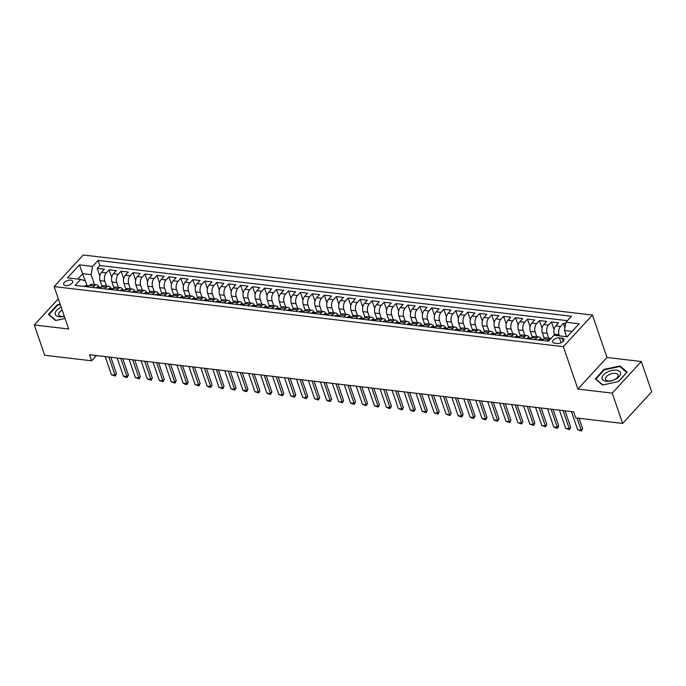 <?xml version="1.0" encoding="UTF-8"?>
<svg xmlns="http://www.w3.org/2000/svg" width="686" height="686" viewBox="0 0 686 686"><rect width="100%" height="100%" fill="white"/><g stroke="black" fill="none" stroke-linecap="round" stroke-linejoin="round"><path stroke-width="1.03" d="M65.667 285.59A4.768 2.435 -18.9 0 0 70.701 284.356A4.768 2.435 -18.9 0 0 72.699 281.311A4.768 2.435 -18.9 0 0 70.701 280.12A4.768 2.435 -18.9 0 0 65.676 281.354A4.768 2.435 -18.9 0 0 63.678 284.398A4.768 2.435 -18.9 0 0 65.667 285.59M592.438 315.046L83.22 254.986L54.143 286.594L563.36 346.662L592.438 315.046L606.964 357.466L577.886 389.073L612.246 393.129L641.324 361.513L606.964 357.466M641.324 361.513L651.7 391.817L622.622 423.425L612.246 393.129M565.693 323.638L563.378 323.372L564.93 327.891M554.631 335.308L554.245 334.185A5.96 3.507 -83.3 0 1 555.729 325.927L558.601 322.806L551.424 321.957L554.031 329.563M544.247 338.481L542.292 332.779A5.96 3.507 96.7 0 1 543.775 324.512L546.648 321.4L539.47 320.551L542.077 328.157M532.293 337.066L530.338 331.372A5.96 3.507 96.7 0 1 531.822 323.106L534.694 319.985L527.517 319.136L530.124 326.742M520.34 335.66L518.384 329.957A5.96 3.507 96.7 0 1 519.868 321.691L522.741 318.578L515.563 317.729L518.17 325.335M508.386 334.245L506.431 328.551A5.96 3.507 96.7 0 1 507.914 320.285L510.787 317.164L503.61 316.323L506.217 323.929M496.432 332.839L494.477 327.136A5.96 3.507 96.7 0 1 495.961 318.879L498.833 315.757L491.656 314.908L494.263 322.514M484.479 331.432L482.524 325.73A5.96 3.507 96.7 0 1 484.007 317.464L486.88 314.342L479.703 313.502L482.309 321.108M472.525 330.017L470.57 324.324A5.96 3.507 96.7 0 1 472.054 316.057L474.926 312.936L467.749 312.087L470.356 319.693M460.572 328.611L458.617 322.909A5.96 3.507 96.7 0 1 460.1 314.642L462.973 311.53L455.796 310.681L458.402 318.287M448.618 327.196L446.663 321.502A5.96 3.507 96.7 0 1 448.147 313.236L451.019 310.115L443.842 309.275L446.449 316.881M436.665 325.79L434.71 320.088A5.96 3.507 96.7 0 1 436.193 311.821L439.066 308.709L431.888 307.86L434.495 315.466M424.711 324.375L422.756 318.681A5.96 3.507 96.7 0 1 424.24 310.415L427.112 307.294L419.935 306.453L422.542 314.059M412.758 322.969L410.803 317.266A5.96 3.507 96.7 0 1 412.286 309.009L415.159 305.887L407.99 305.038L410.588 312.645M400.804 321.562L398.849 315.86A5.96 3.507 96.7 0 1 400.332 307.594L403.205 304.481L396.036 303.632L398.635 311.238M388.851 320.148L386.895 314.454A5.96 3.507 96.7 0 1 388.379 306.188L391.252 303.066L384.083 302.217L386.681 309.823M376.897 318.741L374.942 313.039A5.96 3.507 96.7 0 1 376.425 304.773L379.298 301.66L372.129 300.811L374.728 308.417M364.943 317.326L362.988 311.633A5.96 3.507 96.7 0 1 364.472 303.366L367.344 300.245L360.176 299.405L362.774 307.011M352.99 315.92L351.035 310.218A5.96 3.507 96.7 0 1 352.518 301.951L355.391 298.839L348.222 297.99L350.82 305.596M341.036 314.505L339.081 308.811A5.96 3.507 96.7 0 1 340.565 300.545L343.437 297.424L336.269 296.584L338.867 304.19M329.083 313.099L327.128 307.405A5.96 3.507 96.7 0 1 328.611 299.139L331.484 296.018L324.315 295.169L326.913 302.775M317.129 311.693L315.174 305.99A5.96 3.507 96.7 0 1 316.658 297.724L319.53 294.611L312.362 293.762L314.96 301.368M305.176 310.278L303.221 304.584A5.96 3.507 96.7 0 1 304.704 296.318L307.577 293.196L300.408 292.356L303.006 299.962M293.222 308.872L291.267 303.169A5.96 3.507 96.7 0 1 292.75 294.903L295.623 291.79L288.454 290.941L291.053 298.547M281.269 307.457L279.313 301.763A5.96 3.507 96.7 0 1 280.797 293.497L283.67 290.375L276.501 289.535L279.099 297.141M269.315 306.05L267.36 300.348A5.96 3.507 96.7 0 1 268.852 292.09L271.716 288.969L264.547 288.12L267.146 295.726M257.361 304.644L255.406 298.942A5.96 3.507 96.7 0 1 256.898 290.675L259.762 287.554L252.594 286.714L255.192 294.32M245.408 303.229L243.461 297.535A5.96 3.507 96.7 0 1 244.945 289.269L247.809 286.148L240.64 285.299L243.238 292.905M233.454 301.823L231.508 296.12A5.96 3.507 96.7 0 1 232.991 287.854L235.855 284.741L228.687 283.893L231.285 291.499M221.501 300.408L219.554 294.714A5.96 3.507 96.7 0 1 221.038 286.448L223.902 283.327L216.733 282.486L219.331 290.092M209.547 299.002L207.601 293.299A5.96 3.507 96.7 0 1 209.084 285.033L211.948 281.92L204.78 281.071L207.378 288.677M197.594 297.587L195.647 291.893A5.96 3.507 96.7 0 1 197.131 283.627L199.995 280.505L192.826 279.665L195.424 287.271M185.64 296.18L183.694 290.487A5.96 3.507 96.7 0 1 185.177 282.22L188.041 279.099L180.872 278.25L183.471 285.856M173.687 294.774L171.74 289.072A5.96 3.507 96.7 0 1 173.224 280.806L176.088 277.693L168.919 276.844L171.517 284.45M161.733 293.359L159.787 287.666A5.96 3.507 96.7 0 1 161.27 279.399L164.134 276.278L156.965 275.429L159.564 283.035M149.78 291.953L147.833 286.251A5.96 3.507 96.7 0 1 149.316 277.984L152.181 274.872L145.012 274.023L147.61 281.629M137.826 290.538L135.879 284.844A5.96 3.507 96.7 0 1 137.363 276.578L140.227 273.457L133.058 272.616L135.656 280.222M125.872 289.132L123.926 283.429A5.96 3.507 96.7 0 1 125.409 275.172L128.273 272.05L121.105 271.202L123.703 278.808M113.919 287.726L111.972 282.023A5.96 3.507 96.7 0 1 113.456 273.757L116.32 270.636L109.151 269.795L111.749 277.401M622.622 423.425L575.708 417.894L573.633 411.832L89.514 354.731L91.59 360.793L96.417 355.545M562.031 338.164L559.399 337.855A4.613 2.358 -18.9 0 0 554.528 339.055A4.613 2.358 -18.9 0 0 552.599 341.997A4.613 2.358 -18.9 0 0 554.528 343.154L557.161 343.463A4.613 2.358 -18.9 0 0 562.031 342.271A4.613 2.358 -18.9 0 0 563.961 339.321A4.613 2.358 -18.9 0 0 562.031 338.164L563.137 341.414M87.105 285.676L85.441 280.831L80.639 279.399L75.143 285.376L548.5 341.208L553.996 335.231L567.142 336.783L579.087 323.792L565.941 322.24L571.447 316.263L98.089 260.431L92.584 266.408L91.101 274.674L82.732 273.688L77.792 279.065M80.639 279.399L67.494 277.847L79.439 264.865L92.584 266.408M106.441 285.976L104.795 281.174A5.96 3.507 -83.3 0 1 106.279 272.908L109.151 269.795M101.965 286.311L100.019 280.617L104.795 281.174M118.395 287.391L116.749 282.589A5.96 3.507 -83.3 0 1 118.232 274.323L121.105 271.202M130.349 288.797L128.702 283.995A5.96 3.507 -83.3 0 1 130.186 275.729L133.058 272.616M142.302 290.212L140.656 285.41A5.96 3.507 -83.3 0 1 142.139 277.144L145.012 274.023M154.256 291.619L152.609 286.817A5.96 3.507 -83.3 0 1 154.093 278.55L156.965 275.429M166.209 293.025L164.563 288.223A5.96 3.507 -83.3 0 1 166.046 279.965L168.919 276.844M178.163 294.44L176.516 289.638A5.96 3.507 -83.3 0 1 178 281.371L180.872 278.25M190.116 295.846L188.47 291.044A5.96 3.507 -83.3 0 1 189.953 282.778L192.826 279.665M202.07 297.261L200.423 292.459A5.96 3.507 -83.3 0 1 201.907 284.193L204.78 281.071M214.023 298.667L212.377 293.865A5.96 3.507 -83.3 0 1 213.861 285.599L216.733 282.486M225.977 300.074L224.331 295.28A5.96 3.507 -83.3 0 1 225.814 287.014L228.687 283.893M237.931 301.488L236.284 296.686A5.96 3.507 -83.3 0 1 237.768 288.42L240.64 285.299M249.884 302.895L248.238 298.093A5.96 3.507 -83.3 0 1 249.721 289.826L252.594 286.714M261.838 304.31L260.191 299.508A5.96 3.507 -83.3 0 1 261.675 291.241L264.547 288.12M273.791 305.716L272.145 300.914A5.96 3.507 -83.3 0 1 273.628 292.648L276.501 289.535M285.745 307.131L284.098 302.329A5.96 3.507 -83.3 0 1 285.582 294.062L288.454 290.941M297.698 308.537L296.052 303.735A5.96 3.507 -83.3 0 1 297.535 295.469L300.408 292.356M309.652 309.943L308.005 305.141A5.96 3.507 -83.3 0 1 309.489 296.884L312.362 293.762M321.605 311.358L319.959 306.556A5.96 3.507 -83.3 0 1 321.442 298.29L324.315 295.169M333.559 312.765L331.913 307.963A5.96 3.507 -83.3 0 1 333.396 299.696L336.269 296.584M345.512 314.179L343.866 309.377A5.96 3.507 -83.3 0 1 345.35 301.111L348.222 297.99M357.466 315.586L355.82 310.784A5.96 3.507 -83.3 0 1 357.303 302.517L360.176 299.405M369.42 317.001L367.773 312.199A5.96 3.507 -83.3 0 1 369.257 303.932L372.129 300.811M381.373 318.407L379.727 313.605A5.96 3.507 -83.3 0 1 381.21 305.339L384.083 302.217M393.327 319.813L391.68 315.011A5.96 3.507 -83.3 0 1 393.164 306.753L396.036 303.632M405.28 321.228L403.634 316.426A5.96 3.507 -83.3 0 1 405.117 308.16L407.99 305.038M417.234 322.634L415.587 317.832A5.96 3.507 -83.3 0 1 417.071 309.566L419.935 306.453M429.187 324.049L427.541 319.247A5.96 3.507 -83.3 0 1 429.024 310.981L431.888 307.86M441.141 325.456L439.494 320.654A5.96 3.507 -83.3 0 1 440.978 312.387L443.842 309.275M453.094 326.862L451.448 322.06A5.96 3.507 -83.3 0 1 452.932 313.802L455.796 310.681M465.048 328.277L463.402 323.475A5.96 3.507 -83.3 0 1 464.885 315.208L467.749 312.087M477.002 329.683L475.355 324.881A5.96 3.507 -83.3 0 1 476.839 316.615L479.703 313.502M488.955 331.098L487.309 326.296A5.96 3.507 -83.3 0 1 488.792 318.03L491.656 314.908M500.909 332.504L499.262 327.702A5.96 3.507 -83.3 0 1 500.746 319.436L503.61 316.323M512.862 333.919L511.216 329.117A5.96 3.507 -83.3 0 1 512.699 320.851L515.563 317.729M524.816 335.325L523.169 330.523A5.96 3.507 -83.3 0 1 524.653 322.257L527.517 319.136M536.769 336.732L535.123 331.93A5.96 3.507 -83.3 0 1 536.606 323.672L539.47 320.551M548.723 338.147L547.076 333.345A5.96 3.507 -83.3 0 1 548.56 325.078L551.424 321.957M559.407 335.866L559.03 334.751A5.96 3.507 -83.3 0 1 560.513 326.485L563.378 323.372M567.391 320.671L99.83 265.525L97.198 268.38L99.796 275.986M100.019 280.617A5.96 3.507 96.7 0 1 101.502 272.351L104.366 269.229L97.198 268.38M542.334 340.488L543.784 338.91A5.96 3.507 -83.3 0 1 546.142 337.838L550.927 338.404A5.96 3.507 -83.3 0 1 551.055 338.421M547.119 341.045L548.568 339.476A5.96 3.507 -83.3 0 1 550.927 338.404M535.166 339.639L536.615 338.061A5.96 3.507 -83.3 0 1 538.973 336.998A5.96 3.507 -83.3 0 1 541.331 339.253M538.973 336.998L534.188 336.432A5.96 3.507 96.7 0 0 531.83 337.503L530.381 339.073M523.212 338.232L524.661 336.655A5.96 3.507 -83.3 0 1 527.019 335.583A5.96 3.507 -83.3 0 1 529.378 337.838M527.019 335.583L522.235 335.025A5.96 3.507 96.7 0 0 519.877 336.089L518.427 337.666M511.259 336.817L512.708 335.248A5.96 3.507 -83.3 0 1 515.066 334.176A5.96 3.507 -83.3 0 1 517.424 336.432M515.066 334.176L510.281 333.61A5.96 3.507 96.7 0 0 507.923 334.682L506.474 336.251M499.305 335.411L500.754 333.833A5.96 3.507 -83.3 0 1 503.112 332.761A5.96 3.507 -83.3 0 1 505.471 335.017M503.112 332.761L498.328 332.204A5.96 3.507 96.7 0 0 495.969 333.267L494.529 334.845M487.352 333.996L488.801 332.427A5.96 3.507 -83.3 0 1 491.159 331.355A5.96 3.507 -83.3 0 1 493.517 333.61M491.159 331.355L486.374 330.789A5.96 3.507 96.7 0 0 484.016 331.861L482.575 333.439M475.398 332.59L476.847 331.012A5.96 3.507 -83.3 0 1 479.205 329.949A5.96 3.507 -83.3 0 1 481.563 332.195M479.205 329.949L474.42 329.383A5.96 3.507 96.7 0 0 472.062 330.455L470.622 332.024M463.444 331.175L464.894 329.606A5.96 3.507 -83.3 0 1 467.252 328.534A5.96 3.507 -83.3 0 1 469.61 330.789M467.252 328.534L462.467 327.968A5.96 3.507 96.7 0 0 460.109 329.04L458.668 330.618M451.491 329.769L452.94 328.191A5.96 3.507 -83.3 0 1 455.298 327.128A5.96 3.507 -83.3 0 1 457.656 329.383M455.298 327.128L450.513 326.562A5.96 3.507 96.7 0 0 448.155 327.634L446.715 329.203M439.537 328.362L440.987 326.785A5.96 3.507 -83.3 0 1 443.345 325.713A5.96 3.507 -83.3 0 1 445.703 327.968M443.345 325.713L438.56 325.155A5.96 3.507 96.7 0 0 436.202 326.219L434.761 327.797M427.584 326.948L429.033 325.378A5.96 3.507 -83.3 0 1 431.391 324.307A5.96 3.507 -83.3 0 1 433.749 326.562M431.391 324.307L426.606 323.741A5.96 3.507 96.7 0 0 424.248 324.812L422.808 326.382M415.63 325.541L417.079 323.964A5.96 3.507 -83.3 0 1 419.438 322.9A5.96 3.507 -83.3 0 1 421.796 325.147M419.438 322.9L414.653 322.334A5.96 3.507 96.7 0 0 412.295 323.398L410.854 324.975M403.677 324.126L405.126 322.557A5.96 3.507 -83.3 0 1 407.484 321.485A5.96 3.507 -83.3 0 1 409.842 323.741M407.484 321.485L402.699 320.919A5.96 3.507 96.7 0 0 400.341 321.991L398.9 323.569M391.723 322.72L393.172 321.142A5.96 3.507 -83.3 0 1 395.53 320.079A5.96 3.507 -83.3 0 1 397.889 322.326M395.53 320.079L390.746 319.513A5.96 3.507 96.7 0 0 388.387 320.585L386.947 322.154M379.77 321.314L381.219 319.736A5.96 3.507 -83.3 0 1 383.577 318.664A5.96 3.507 -83.3 0 1 385.935 320.919M383.577 318.664L378.792 318.098A5.96 3.507 96.7 0 0 376.434 319.17L374.993 320.748M367.816 319.899L369.265 318.33A5.96 3.507 -83.3 0 1 371.623 317.258A5.96 3.507 -83.3 0 1 373.981 319.513M371.623 317.258L366.839 316.692A5.96 3.507 96.7 0 0 364.48 317.764L363.04 319.333M355.863 318.493L357.312 316.915A5.96 3.507 -83.3 0 1 359.67 315.843A5.96 3.507 -83.3 0 1 362.028 318.098M359.67 315.843L354.885 315.286A5.96 3.507 96.7 0 0 352.527 316.349L351.086 317.927M343.909 317.078L345.358 315.509A5.96 3.507 -83.3 0 1 347.716 314.437A5.96 3.507 -83.3 0 1 350.074 316.692M347.716 314.437L342.931 313.871A5.96 3.507 96.7 0 0 340.573 314.943L339.133 316.52M331.955 315.671L333.405 314.094A5.96 3.507 -83.3 0 1 335.763 313.03A5.96 3.507 -83.3 0 1 338.121 315.277M335.763 313.03L330.978 312.464A5.96 3.507 96.7 0 0 328.62 313.536L327.179 315.106M320.002 314.257L321.451 312.687A5.96 3.507 -83.3 0 1 323.809 311.615A5.96 3.507 -83.3 0 1 326.167 313.871M323.809 311.615L319.024 311.05A5.96 3.507 96.7 0 0 316.666 312.121L315.226 313.699M308.048 312.85L309.497 311.273A5.96 3.507 -83.3 0 1 311.856 310.209A5.96 3.507 -83.3 0 1 314.214 312.464M311.856 310.209L307.071 309.643A5.96 3.507 96.7 0 0 304.713 310.715L303.272 312.284M296.095 311.444L297.544 309.866A5.96 3.507 -83.3 0 1 299.902 308.794A5.96 3.507 -83.3 0 1 302.26 311.05M299.902 308.794L295.117 308.237A5.96 3.507 96.7 0 0 292.759 309.3L291.318 310.878M284.141 310.029L285.59 308.46A5.96 3.507 -83.3 0 1 287.949 307.388A5.96 3.507 -83.3 0 1 290.307 309.643M287.949 307.388L283.164 306.822A5.96 3.507 96.7 0 0 280.814 307.894L279.365 309.463M272.188 308.623L273.637 307.045A5.96 3.507 -83.3 0 1 275.995 305.982A5.96 3.507 -83.3 0 1 278.353 308.228M275.995 305.982L271.21 305.416A5.96 3.507 96.7 0 0 268.861 306.479L267.411 308.057M260.234 307.208L261.683 305.639A5.96 3.507 -83.3 0 1 264.041 304.567A5.96 3.507 -83.3 0 1 266.4 306.822M264.041 304.567L259.257 304.001A5.96 3.507 96.7 0 0 256.907 305.073L255.458 306.651M248.281 305.802L249.73 304.224A5.96 3.507 -83.3 0 1 252.088 303.161A5.96 3.507 -83.3 0 1 254.446 305.407M252.088 303.161L247.303 302.595A5.96 3.507 96.7 0 0 244.953 303.666L243.504 305.236M236.327 304.395L237.776 302.818A5.96 3.507 -83.3 0 1 240.134 301.746A5.96 3.507 -83.3 0 1 242.492 304.001M240.134 301.746L235.349 301.18A5.96 3.507 96.7 0 0 233 302.252L231.551 303.829M224.373 302.98L225.823 301.411A5.96 3.507 -83.3 0 1 228.181 300.339A5.96 3.507 -83.3 0 1 230.539 302.595M228.181 300.339L223.396 299.773A5.96 3.507 96.7 0 0 221.046 300.845L219.597 302.415M212.42 301.574L213.869 299.996A5.96 3.507 -83.3 0 1 216.227 298.925A5.96 3.507 -83.3 0 1 218.585 301.18M216.227 298.925L211.442 298.367A5.96 3.507 96.7 0 0 209.093 299.43L207.644 301.008M200.466 300.159L201.916 298.59A5.96 3.507 -83.3 0 1 204.274 297.518A5.96 3.507 -83.3 0 1 206.632 299.773M204.274 297.518L199.497 296.952A5.96 3.507 96.7 0 0 197.139 298.024L195.69 299.593M188.513 298.753L189.962 297.175A5.96 3.507 -83.3 0 1 192.32 296.112A5.96 3.507 -83.3 0 1 194.678 298.359M192.32 296.112L187.544 295.546A5.96 3.507 96.7 0 0 185.186 296.618L183.737 298.187M176.559 297.338L178.008 295.769A5.96 3.507 -83.3 0 1 180.367 294.697A5.96 3.507 -83.3 0 1 182.725 296.952M180.367 294.697L175.59 294.131A5.96 3.507 96.7 0 0 173.232 295.203L171.783 296.781M164.606 295.932L166.055 294.354A5.96 3.507 -83.3 0 1 168.413 293.291A5.96 3.507 -83.3 0 1 170.771 295.546M168.413 293.291L163.637 292.725A5.96 3.507 96.7 0 0 161.279 293.797L159.829 295.366M152.652 294.526L154.101 292.948A5.96 3.507 -83.3 0 1 156.459 291.876A5.96 3.507 -83.3 0 1 158.818 294.131M156.459 291.876L151.683 291.318A5.96 3.507 96.7 0 0 149.325 292.382L147.876 293.96M140.699 293.111L142.148 291.541A5.96 3.507 -83.3 0 1 144.506 290.47A5.96 3.507 -83.3 0 1 146.864 292.725M144.506 290.47L139.73 289.904A5.96 3.507 96.7 0 0 137.371 290.975L135.922 292.545M128.745 291.704L130.194 290.127A5.96 3.507 -83.3 0 1 132.552 289.055A5.96 3.507 -83.3 0 1 134.91 291.31M132.552 289.055L127.776 288.497A5.96 3.507 96.7 0 0 125.418 289.561L123.969 291.138M116.791 290.289L118.241 288.72A5.96 3.507 -83.3 0 1 120.599 287.648A5.96 3.507 -83.3 0 1 122.957 289.904M120.599 287.648L115.823 287.082A5.96 3.507 96.7 0 0 113.464 288.154L112.015 289.732M104.838 288.883L106.287 287.305A5.96 3.507 -83.3 0 1 108.645 286.242A5.96 3.507 -83.3 0 1 111.003 288.489M108.645 286.242L103.869 285.676A5.96 3.507 96.7 0 0 101.511 286.748L100.062 288.317M92.884 287.468L94.334 285.899A5.96 3.507 -83.3 0 1 96.692 284.827A5.96 3.507 -83.3 0 1 99.05 287.082M96.692 284.827L91.915 284.261A5.96 3.507 96.7 0 0 89.557 285.333L88.108 286.911M572.09 331.407L564.458 330.506L565.941 322.24M566.585 336.715L564.458 330.506M58.336 298.83L34.3 324.958L44.676 355.262L91.59 360.793M34.3 324.958L68.669 329.014L54.143 286.594M577.886 389.073L563.36 346.662M85.15 280.737L79.439 264.865M94.488 284.57L91.101 274.674M99.83 265.525L98.089 260.431M620.007 365.972L604.092 369.368L595.337 378.886L602.497 385.009L618.403 381.613L627.158 372.086L620.007 365.972L620.341 366.959M60.179 304.232L57.221 304.867L48.466 314.385L55.617 320.508L65.067 318.493M604.28 369.925L604.092 369.368M57.41 305.424L57.221 304.867M577.072 418.057L581.231 430.182L582.646 428.647L581.462 431.014L577.646 429.762L571.412 411.574M579.095 418.289L582.646 428.647M577.646 429.762L581.231 430.182L581.462 431.014M606.227 381.287A9.681 4.939 -18.9 0 0 619.098 376.648A9.681 4.939 -18.9 0 0 616.44 370.174A9.681 4.939 -18.9 0 0 603.56 374.813A9.681 4.939 -18.9 0 0 606.227 381.287M608.328 380.97A6.628 3.379 -18.9 0 0 615.316 379.255A6.628 3.379 -18.9 0 0 618.095 375.019A6.628 3.379 -18.9 0 0 615.316 373.364A6.628 3.379 -18.9 0 0 608.328 375.079A6.628 3.379 -18.9 0 0 605.549 379.315A6.628 3.379 -18.9 0 0 608.328 380.97M602.831 384.94L595.911 379.024L604.4 369.805L619.818 366.504L626.747 372.438L618.292 381.63M596.083 379.53L595.911 379.024M61.2 307.217A9.681 4.939 -18.9 0 0 60.282 307.662A9.681 4.939 -18.9 0 0 55.403 314.608A9.681 4.939 -18.9 0 0 64.347 316.4M62.212 310.158A6.628 3.379 -18.9 0 0 62.092 310.218A6.628 3.379 -18.9 0 0 58.679 314.814A6.628 3.379 -18.9 0 0 64.321 316.323M49.212 315.028L49.04 314.522L57.53 305.296L60.342 304.695M55.952 320.439L49.04 314.522M538.699 340.05L538.75 339.793A3.944 2.324 -83.3 0 1 540.268 339.124L542.54 339.39A3.944 2.324 96.7 0 0 541.657 339.57L541.494 339.827M541.811 340.016L541.657 339.57L543.098 339.733M543.14 339.604A3.944 2.324 96.7 0 0 542.54 339.39M563.043 410.588L569.277 428.776L570.692 427.241L569.509 429.608L565.693 428.356L559.459 410.159M565.067 410.82L570.692 427.241M565.693 428.356L569.277 428.776L569.509 429.608M526.745 338.644L526.797 338.378A3.944 2.324 -83.3 0 1 528.314 337.718L530.587 337.984A3.944 2.324 96.7 0 0 529.703 338.155L529.541 338.412M529.858 338.61L529.703 338.155L531.144 338.327M531.187 338.198A3.944 2.324 96.7 0 0 530.587 337.984M551.09 409.173L557.324 427.369L558.738 425.826L557.555 428.193L555.763 427.987L553.739 426.941L547.505 408.753M553.113 409.413L558.738 425.826M553.739 426.941L557.324 427.369L557.555 428.193M514.792 337.238L514.843 336.972A3.944 2.324 -83.3 0 1 516.361 336.303L518.633 336.569A3.944 2.324 96.7 0 0 517.75 336.749L517.587 337.006M517.904 337.195L517.75 336.749L519.191 336.912M519.233 336.792A3.944 2.324 96.7 0 0 518.633 336.569M539.136 407.767L545.37 425.955L546.785 424.42L545.602 426.786L541.786 425.534L535.552 407.338M541.16 408.007L546.785 424.42M541.786 425.534L545.37 425.955L545.602 426.786M502.838 335.823L502.889 335.557A3.944 2.324 -83.3 0 1 504.407 334.897L506.68 335.162A3.944 2.324 96.7 0 0 505.796 335.334L505.633 335.6M505.951 335.788L505.796 335.334L507.237 335.505M507.28 335.377A3.944 2.324 96.7 0 0 506.68 335.162M527.182 406.352L533.416 424.548L534.831 423.005L533.648 425.38L529.832 424.128L523.598 405.932M529.206 406.592L534.831 423.005M529.832 424.128L533.416 424.548L533.648 425.38M490.884 334.416L490.936 334.151A3.944 2.324 -83.3 0 1 492.454 333.482L494.726 333.756A3.944 2.324 96.7 0 0 493.843 333.928L493.68 334.185M493.997 334.374L493.843 333.928L495.283 334.099M495.326 333.971A3.944 2.324 96.7 0 0 494.726 333.756M515.229 404.946L521.463 423.133L522.878 421.598L521.694 423.965L517.879 422.713L511.645 404.526M517.253 405.186L522.878 421.598M517.879 422.713L521.463 423.133L521.694 423.965M478.931 333.002L478.982 332.744A3.944 2.324 -83.3 0 1 480.5 332.075L482.773 332.341A3.944 2.324 96.7 0 0 481.889 332.521L481.726 332.779M482.044 332.967L481.889 332.521L483.33 332.684M483.373 332.556A3.944 2.324 96.7 0 0 482.773 332.341M503.275 403.531L509.509 421.727L510.924 420.192L509.741 422.559L505.925 421.307L499.691 403.111M505.299 403.771L510.924 420.192M505.925 421.307L509.509 421.727L509.741 422.559M466.977 331.595L467.029 331.329A3.944 2.324 -83.3 0 1 468.547 330.661L470.819 330.935A3.944 2.324 96.7 0 0 469.936 331.106L469.773 331.364M470.09 331.561L469.936 331.106L471.376 331.278M471.428 331.149A3.944 2.324 96.7 0 0 470.819 330.935M491.322 402.125L497.556 420.321L498.971 418.777L497.787 421.144L495.995 420.938L493.971 419.892L487.737 401.704M493.345 402.365L498.971 418.777M493.971 419.892L497.556 420.321L497.787 421.144M455.024 330.189L455.075 329.923A3.944 2.324 -83.3 0 1 456.602 329.254L458.865 329.52A3.944 2.324 96.7 0 0 457.991 329.7L457.819 329.957M458.137 330.146L457.991 329.7L459.423 329.863M459.474 329.743A3.944 2.324 96.7 0 0 458.865 329.52M479.368 400.718L485.602 418.906L487.017 417.371L485.834 419.738L484.042 419.523L482.018 418.486L475.784 400.29M481.392 400.95L487.017 417.371M482.018 418.486L485.602 418.906L485.834 419.738M443.07 328.774L443.122 328.508A3.944 2.324 -83.3 0 1 444.648 327.848L446.912 328.114A3.944 2.324 96.7 0 0 446.037 328.285L445.866 328.543M446.183 328.74L446.037 328.285L447.469 328.457M447.521 328.328A3.944 2.324 96.7 0 0 446.912 328.114M467.415 399.303L473.649 417.5L475.064 415.956L473.88 418.323L472.088 418.117L470.064 417.071L463.83 398.883M469.438 399.544L475.064 415.956M470.064 417.071L473.649 417.5L473.88 418.323M431.117 327.368L431.168 327.102A3.944 2.324 -83.3 0 1 432.695 326.433L434.958 326.699A3.944 2.324 96.7 0 0 434.084 326.879L433.912 327.136M434.238 327.325L434.084 326.879L435.516 327.05M435.567 326.922A3.944 2.324 96.7 0 0 434.958 326.699M455.461 397.897L461.695 416.085L463.11 414.55L461.927 416.916L460.135 416.702L458.111 415.665L451.877 397.468M457.485 398.137L463.11 414.55M458.111 415.665L461.695 416.085L461.927 416.916M419.163 325.953L419.215 325.687A3.944 2.324 -83.3 0 1 420.741 325.027L423.005 325.293A3.944 2.324 96.7 0 0 422.13 325.464L421.959 325.73M422.284 325.919L422.13 325.464L423.562 325.636M423.614 325.507A3.944 2.324 96.7 0 0 423.005 325.293M443.516 396.482L449.742 414.678L451.156 413.144L449.973 415.51L446.157 414.258L439.923 396.062M445.531 396.722L451.156 413.144M446.157 414.258L449.742 414.678L449.973 415.51M407.21 324.547L407.261 324.281A3.944 2.324 -83.3 0 1 408.787 323.612L411.051 323.886A3.944 2.324 96.7 0 0 410.177 324.058L410.005 324.315M410.331 324.512L410.177 324.058L411.609 324.229M411.66 324.101A3.944 2.324 96.7 0 0 411.051 323.886M431.563 395.076L437.788 413.264L439.203 411.729L438.02 414.095L434.204 412.843L427.97 394.656M433.578 395.316L439.203 411.729M434.204 412.843L437.788 413.264L438.02 414.095M395.256 323.132L395.308 322.874A3.944 2.324 -83.3 0 1 396.834 322.206L399.098 322.471A3.944 2.324 96.7 0 0 398.223 322.652L398.052 322.909M398.377 323.097L398.223 322.652L399.655 322.814M399.706 322.686A3.944 2.324 96.7 0 0 399.098 322.471M419.609 393.67L425.835 411.857L427.249 410.322L426.066 412.689L422.25 411.437L416.016 393.241M421.624 393.901L427.249 410.322M422.25 411.437L425.835 411.857L426.066 412.689M383.303 321.725L383.354 321.46A3.944 2.324 -83.3 0 1 384.88 320.799L387.144 321.065A3.944 2.324 96.7 0 0 386.269 321.237L386.098 321.494M386.424 321.691L386.269 321.237L387.701 321.408M387.753 321.28A3.944 2.324 96.7 0 0 387.144 321.065M407.656 392.255L413.881 410.451L415.296 408.907L414.112 411.274L412.32 411.068L410.297 410.022L404.063 391.835M409.671 392.495L415.296 408.907M410.297 410.022L413.881 410.451L414.112 411.274M371.349 320.319L371.4 320.053A3.944 2.324 -83.3 0 1 372.927 319.384L375.191 319.65A3.944 2.324 96.7 0 0 374.316 319.83L374.144 320.088M374.47 320.276L374.316 319.83L375.748 319.993M375.799 319.873A3.944 2.324 96.7 0 0 375.191 319.65M395.702 390.849L401.927 409.036L403.342 407.501L402.159 409.868L398.343 408.616L392.109 390.42M397.717 391.089L403.342 407.501M398.343 408.616L401.927 409.036L402.159 409.868M359.395 318.904L359.447 318.638A3.944 2.324 -83.3 0 1 360.973 317.978L363.237 318.244A3.944 2.324 96.7 0 0 362.362 318.415L362.191 318.681M362.517 318.87L362.362 318.415L363.794 318.587M363.846 318.458A3.944 2.324 96.7 0 0 363.237 318.244M383.748 389.434L389.974 407.63L391.389 406.086L390.205 408.453L388.413 408.247L386.39 407.201L380.155 389.013M385.764 389.674L391.389 406.086M386.39 407.201L389.974 407.63L390.205 408.453M347.442 317.498L347.493 317.232A3.944 2.324 -83.3 0 1 349.02 316.563L351.283 316.838A3.944 2.324 96.7 0 0 350.409 317.009L350.237 317.266M350.563 317.455L350.409 317.009L351.841 317.181M351.892 317.052A3.944 2.324 96.7 0 0 351.283 316.838M371.795 388.027L378.02 406.215L379.435 404.68L378.252 407.047L374.436 405.795L368.202 387.607M373.81 388.267L379.435 404.68M374.436 405.795L378.02 406.215L378.252 407.047M335.488 316.083L335.54 315.826A3.944 2.324 -83.3 0 1 337.066 315.157L339.33 315.423A3.944 2.324 96.7 0 0 338.455 315.594L338.284 315.86M338.61 316.049L338.455 315.594L339.887 315.766M339.939 315.637A3.944 2.324 96.7 0 0 339.33 315.423M359.841 386.612L366.067 404.809L367.482 403.274L366.298 405.64L362.482 404.388L356.248 386.192M361.856 386.853L367.482 403.274M362.482 404.388L366.067 404.809L366.298 405.64M323.535 314.677L323.586 314.411A3.944 2.324 -83.3 0 1 325.113 313.742L327.376 314.017A3.944 2.324 96.7 0 0 326.502 314.188L326.33 314.445M326.656 314.642L326.502 314.188L327.934 314.36M327.985 314.231A3.944 2.324 96.7 0 0 327.376 314.017M347.888 385.206L354.113 403.402L355.528 401.859L354.345 404.226L352.553 404.02L350.529 402.974L344.295 384.786M349.903 385.446L355.528 401.859M350.529 402.974L354.113 403.402L354.345 404.226M311.581 313.27L311.633 313.005A3.944 2.324 -83.3 0 1 313.159 312.336L315.423 312.602A3.944 2.324 96.7 0 0 314.548 312.782L314.377 313.039M314.702 313.228L314.548 312.782L315.98 312.945M316.032 312.816A3.944 2.324 96.7 0 0 315.423 312.602M335.934 383.8L342.16 401.987L343.575 400.453L342.391 402.819L338.575 401.567L332.341 383.371M337.949 384.031L343.575 400.453M338.575 401.567L342.16 401.987L342.391 402.819M299.628 311.856L299.679 311.59A3.944 2.324 -83.3 0 1 301.205 310.93L303.469 311.195A3.944 2.324 96.7 0 0 302.595 311.367L302.423 311.624M302.749 311.821L302.595 311.367L304.027 311.538M304.078 311.41A3.944 2.324 96.7 0 0 303.469 311.195M323.981 382.385L330.206 400.581L331.621 399.038L330.438 401.404L328.645 401.199L326.622 400.152L320.388 381.965M325.996 382.625L331.621 399.038M326.622 400.152L330.206 400.581L330.438 401.404M287.674 310.449L287.726 310.183A3.944 2.324 -83.3 0 1 289.252 309.515L291.516 309.78A3.944 2.324 96.7 0 0 290.641 309.961L290.47 310.218M290.795 310.406L290.641 309.961L292.073 310.132M292.125 310.003A3.944 2.324 96.7 0 0 291.516 309.78M312.027 380.979L318.253 399.166L319.667 397.631L318.484 399.998L314.668 398.746L308.434 380.55M314.042 381.219L319.667 397.631M314.668 398.746L318.253 399.166L318.484 399.998M275.721 309.034L275.772 308.769A3.944 2.324 -83.3 0 1 277.298 308.108L279.562 308.374A3.944 2.324 96.7 0 0 278.688 308.546L278.516 308.811M278.842 309L278.688 308.546L280.12 308.717M280.171 308.589A3.944 2.324 96.7 0 0 279.562 308.374M300.074 379.564L306.299 397.76L307.714 396.225L306.531 398.592L302.715 397.34L296.481 379.144M302.089 379.804L307.714 396.225M302.715 397.34L306.299 397.76L306.531 398.592M263.767 307.628L263.818 307.362A3.944 2.324 -83.3 0 1 265.345 306.693L267.617 306.968A3.944 2.324 96.7 0 0 266.734 307.139L266.562 307.397M266.888 307.594L266.734 307.139L268.166 307.311M268.217 307.182A3.944 2.324 96.7 0 0 267.617 306.968M288.12 378.158L294.345 396.345L295.76 394.81L294.577 397.177L290.761 395.925L284.527 377.737M290.144 378.398L295.76 394.81M290.761 395.925L294.345 396.345L294.577 397.177M251.813 306.213L251.865 305.956A3.944 2.324 -83.3 0 1 253.391 305.287L255.664 305.553A3.944 2.324 96.7 0 0 254.78 305.733L254.609 305.99M254.935 306.179L254.78 305.733L256.212 305.896M256.264 305.767A3.944 2.324 96.7 0 0 255.664 305.553M276.166 376.751L282.392 394.939L283.807 393.404L282.623 395.771L278.808 394.519L272.574 376.322M278.19 376.983L283.807 393.404M278.808 394.519L282.392 394.939L282.623 395.771M239.86 304.807L239.911 304.541A3.944 2.324 -83.3 0 1 241.438 303.881L243.71 304.147A3.944 2.324 96.7 0 0 242.827 304.318L242.655 304.575M242.981 304.773L242.827 304.318L244.259 304.49M244.31 304.361A3.944 2.324 96.7 0 0 243.71 304.147M264.213 375.336L270.438 393.532L271.853 391.989L270.67 394.356L268.878 394.15L266.854 393.104L260.62 374.916M266.237 375.576L271.853 391.989M266.854 393.104L270.438 393.532L270.67 394.356M227.906 303.401L227.958 303.135A3.944 2.324 -83.3 0 1 229.484 302.466L231.757 302.732A3.944 2.324 96.7 0 0 230.873 302.912L230.702 303.169M231.028 303.358L230.873 302.912L232.305 303.075M232.357 302.955A3.944 2.324 96.7 0 0 231.757 302.732M252.259 373.93L258.485 392.118L259.9 390.583L258.716 392.949L254.9 391.697L248.666 373.501M254.283 374.162L259.9 390.583M254.9 391.697L258.485 392.118L258.716 392.949M215.953 301.986L216.004 301.72A3.944 2.324 -83.3 0 1 217.531 301.06L219.803 301.325A3.944 2.324 96.7 0 0 218.92 301.497L218.748 301.763M219.074 301.951L218.92 301.497L220.352 301.669M220.403 301.54A3.944 2.324 96.7 0 0 219.803 301.325M240.306 372.515L246.531 390.711L247.946 389.168L246.763 391.535L244.971 391.329L242.947 390.283L236.713 372.095M242.33 372.755L247.946 389.168M242.947 390.283L246.531 390.711L246.763 391.535M203.999 300.579L204.051 300.314A3.944 2.324 -83.3 0 1 205.577 299.645L207.849 299.919A3.944 2.324 96.7 0 0 206.966 300.091L206.795 300.348M207.121 300.537L206.966 300.091L208.398 300.262M208.45 300.134A3.944 2.324 96.7 0 0 207.849 299.919M228.352 371.109L234.578 389.296L235.993 387.762L234.809 390.128L230.993 388.876L224.759 370.689M230.376 371.349L235.993 387.762M230.993 388.876L234.578 389.296L234.809 390.128M192.046 299.165L192.097 298.907A3.944 2.324 -83.3 0 1 193.624 298.239L195.896 298.504A3.944 2.324 96.7 0 0 195.013 298.676L194.841 298.942M195.167 299.13L195.013 298.676L196.445 298.847M196.496 298.719A3.944 2.324 96.7 0 0 195.896 298.504M216.399 369.694L222.624 387.89L224.039 386.355L222.856 388.722L219.04 387.47L212.806 369.274M218.422 369.934L224.039 386.355M219.04 387.47L222.624 387.89L222.856 388.722M180.092 297.758L180.144 297.492A3.944 2.324 -83.3 0 1 181.67 296.824L183.942 297.098A3.944 2.324 96.7 0 0 183.059 297.27L182.888 297.527M183.213 297.724L183.059 297.27L184.491 297.441M184.543 297.312A3.944 2.324 96.7 0 0 183.942 297.098M204.445 368.288L210.671 386.484L212.085 384.94L210.902 387.307L209.11 387.101L207.086 386.055L200.852 367.868M206.469 368.528L212.085 384.94M207.086 386.055L210.671 386.484L210.902 387.307M168.139 296.352L168.19 296.086A3.944 2.324 -83.3 0 1 169.716 295.417L171.989 295.683A3.944 2.324 96.7 0 0 171.106 295.863L170.934 296.12M171.26 296.309L171.106 295.863L172.538 296.026M172.589 295.898A3.944 2.324 96.7 0 0 171.989 295.683M192.492 366.881L198.717 385.069L200.132 383.534L198.949 385.901L195.133 384.649L188.899 366.453M194.515 367.113L200.132 383.534M195.133 384.649L198.717 385.069L198.949 385.901M156.185 294.937L156.237 294.671A3.944 2.324 -83.3 0 1 157.763 294.011L160.035 294.277A3.944 2.324 96.7 0 0 159.152 294.448L158.981 294.706M159.306 294.903L159.152 294.448L160.584 294.62M160.635 294.491A3.944 2.324 96.7 0 0 160.035 294.277M180.538 365.466L186.764 383.663L188.178 382.119L186.995 384.486L185.203 384.28L183.179 383.234L176.945 365.046M182.562 365.707L188.178 382.119M183.179 383.234L186.764 383.663L186.995 384.486M144.232 293.531L144.283 293.265A3.944 2.324 -83.3 0 1 145.809 292.596L148.082 292.862A3.944 2.324 96.7 0 0 147.198 293.042L147.027 293.299M147.353 293.488L147.198 293.042L148.63 293.214M148.682 293.085A3.944 2.324 96.7 0 0 148.082 292.862M168.584 364.06L174.81 382.248L176.225 380.713L175.041 383.08L171.226 381.828L165 363.631M170.608 364.3L176.225 380.713M171.226 381.828L174.81 382.248L175.041 383.08M132.278 292.116L132.329 291.85A3.944 2.324 -83.3 0 1 133.856 291.19L136.128 291.456A3.944 2.324 96.7 0 0 135.245 291.627L135.073 291.893M135.399 292.082L135.245 291.627L136.677 291.799M136.728 291.67A3.944 2.324 96.7 0 0 136.128 291.456M156.631 362.645L162.856 380.841L164.271 379.307L163.088 381.673L159.272 380.421L153.047 362.225M158.655 362.885L164.271 379.307M159.272 380.421L162.856 380.841L163.088 381.673M120.324 290.71L120.376 290.444A3.944 2.324 -83.3 0 1 121.902 289.775L124.175 290.049A3.944 2.324 96.7 0 0 123.291 290.221L123.12 290.478M123.446 290.667L123.291 290.221L124.723 290.392M124.775 290.264A3.944 2.324 96.7 0 0 124.175 290.049M144.677 361.239L150.903 379.427L152.318 377.892L151.134 380.258L147.319 379.006L141.093 360.819M146.701 361.479L152.318 377.892M147.319 379.006L150.903 379.427L151.134 380.258M108.371 289.295L108.422 289.038A3.944 2.324 -83.3 0 1 109.949 288.369L112.221 288.635A3.944 2.324 96.7 0 0 111.338 288.815L111.166 289.072M111.492 289.26L111.338 288.815L112.77 288.978M112.821 288.849A3.944 2.324 96.7 0 0 112.221 288.635M132.724 359.824L138.949 378.02L140.364 376.485L139.181 378.852L135.365 377.6L129.139 359.404M134.748 360.064L140.364 376.485M135.365 377.6L138.949 378.02L139.181 378.852M96.417 287.888L96.469 287.623A3.944 2.324 -83.3 0 1 97.995 286.962L100.267 287.228A3.944 2.324 96.7 0 0 99.384 287.4L99.213 287.657M99.539 287.854L99.384 287.4L100.816 287.571M100.868 287.443A3.944 2.324 96.7 0 0 100.267 287.228M120.77 358.418L126.996 376.614L128.411 375.07L127.227 377.437L125.435 377.231L123.411 376.185L117.186 357.998M122.794 358.658L128.411 375.07M123.411 376.185L126.996 376.614L127.227 377.437M84.464 286.482L84.515 286.216A3.944 2.324 -83.3 0 1 86.042 285.548L88.314 285.813A3.944 2.324 96.7 0 0 87.431 285.993L87.259 286.251M87.585 286.439L87.431 285.993L88.863 286.156M88.914 286.036A3.944 2.324 96.7 0 0 88.314 285.813M108.817 357.012L115.042 375.199L116.457 373.664L115.274 376.031L111.458 374.779L105.232 356.583M110.84 357.243L116.457 373.664M111.458 374.779L115.042 375.199L115.274 376.031M111.972 282.023L116.749 282.589M123.926 283.429L128.702 283.995M135.879 284.844L140.656 285.41M147.833 286.251L152.609 286.817M159.787 287.666L164.563 288.223M171.74 289.072L176.516 289.638M183.694 290.487L188.47 291.044M195.647 291.893L200.423 292.459M207.601 293.299L212.377 293.865M219.554 294.714L224.331 295.28M231.508 296.12L236.284 296.686M243.461 297.535L248.238 298.093M255.406 298.942L260.191 299.508M267.36 300.348L272.145 300.914M279.313 301.763L284.098 302.329M291.267 303.169L296.052 303.735M303.221 304.584L308.005 305.141M315.174 305.99L319.959 306.556M327.128 307.405L331.913 307.963M339.081 308.811L343.866 309.377M351.035 310.218L355.82 310.784M362.988 311.633L367.773 312.199M374.942 313.039L379.727 313.605M386.895 314.454L391.68 315.011M398.849 315.86L403.634 316.426M410.803 317.266L415.587 317.832M422.756 318.681L427.541 319.247M434.71 320.088L439.494 320.654M446.663 321.502L451.448 322.06M458.617 322.909L463.402 323.475M470.57 324.324L475.355 324.881M482.524 325.73L487.309 326.296M494.477 327.136L499.262 327.702M506.431 328.551L511.216 329.117M518.384 329.957L523.169 330.523M530.338 331.372L535.123 331.93M542.292 332.779L547.076 333.345M554.245 334.185L559.03 334.751M555.729 325.927L560.513 326.485M101.502 272.351L106.279 272.908M113.456 273.757L118.232 274.323M125.409 275.172L130.186 275.729M137.363 276.578L142.139 277.144M149.316 277.984L154.093 278.55M161.27 279.399L166.046 279.965M173.224 280.806L178 281.371M185.177 282.22L189.953 282.778M197.131 283.627L201.907 284.193M209.084 285.033L213.861 285.599M221.038 286.448L225.814 287.014M232.991 287.854L237.768 288.42M244.945 289.269L249.721 289.826M256.898 290.675L261.675 291.241M268.852 292.09L273.628 292.648M280.797 293.497L285.582 294.062M292.75 294.903L297.535 295.469M304.704 296.318L309.489 296.884M316.658 297.724L321.442 298.29M328.611 299.139L333.396 299.696M340.565 300.545L345.35 301.111M352.518 301.951L357.303 302.517M364.472 303.366L369.257 303.932M376.425 304.773L381.21 305.339M388.379 306.188L393.164 306.753M400.332 307.594L405.117 308.16M412.286 309.009L417.071 309.566M424.24 310.415L429.024 310.981M436.193 311.821L440.978 312.387M448.147 313.236L452.932 313.802M460.1 314.642L464.885 315.208M472.054 316.057L476.839 316.615M484.007 317.464L488.792 318.03M495.961 318.879L500.746 319.436M507.914 320.285L512.699 320.851M519.868 321.691L524.653 322.257M531.822 323.106L536.606 323.672M543.775 324.512L548.56 325.078M543.784 338.91L548.568 339.476M531.83 337.503L536.615 338.061M519.877 336.089L524.661 336.655M507.923 334.682L512.708 335.248M495.969 333.267L500.754 333.833M484.016 331.861L488.801 332.427M472.062 330.455L476.847 331.012M460.109 329.04L464.894 329.606M448.155 327.634L452.94 328.191M436.202 326.219L440.987 326.785M424.248 324.812L429.033 325.378M412.295 323.398L417.079 323.964M400.341 321.991L405.126 322.557M388.387 320.585L393.172 321.142M376.434 319.17L381.219 319.736M364.48 317.764L369.265 318.33M352.527 316.349L357.312 316.915M340.573 314.943L345.358 315.509M328.62 313.536L333.405 314.094M316.666 312.121L321.451 312.687M304.713 310.715L309.497 311.273M292.759 309.3L297.544 309.866M280.814 307.894L285.59 308.46M268.861 306.479L273.637 307.045M256.907 305.073L261.683 305.639M244.953 303.666L249.73 304.224M233 302.252L237.776 302.818M221.046 300.845L225.823 301.411M209.093 299.43L213.869 299.996M197.139 298.024L201.916 298.59M185.186 296.618L189.962 297.175M173.232 295.203L178.008 295.769M161.279 293.797L166.055 294.354M149.325 292.382L154.101 292.948M137.371 290.975L142.148 291.541M125.418 289.561L130.194 290.127M113.464 288.154L118.241 288.72M101.511 286.748L106.287 287.305M89.557 285.333L94.334 285.899M561.079 342.76L559.399 337.855M538.742 339.836L542.523 340.282M526.788 338.43L530.57 338.875M514.834 337.015L518.616 337.461M502.881 335.608L506.662 336.054M490.927 334.193L494.709 334.639M478.974 332.787L482.755 333.233M467.02 331.372L470.802 331.827M455.067 329.966L458.848 330.412M443.113 328.56L446.895 329.006M431.16 327.145L434.941 327.591M419.206 325.739L422.988 326.184M407.252 324.324L411.034 324.77M395.299 322.917L399.08 323.363M383.345 321.511L387.127 321.957M371.392 320.096L375.173 320.542M359.438 318.69L363.22 319.136M347.485 317.275L351.266 317.721M335.531 315.869L339.313 316.315M323.578 314.454L327.359 314.908M311.624 313.048L315.406 313.493M299.671 311.641L303.452 312.087M287.717 310.226L291.499 310.672M275.763 308.82L279.545 309.266M263.81 307.405L267.591 307.851M251.856 305.999L255.638 306.445M239.903 304.593L243.684 305.038M227.949 303.178L231.731 303.624M215.996 301.771L219.777 302.217M204.042 300.357L207.824 300.802M192.089 298.95L195.87 299.396M180.135 297.535L183.917 297.99M168.181 296.129L171.963 296.575M156.228 294.723L160.01 295.169M144.274 293.308L148.056 293.754M132.321 291.902L136.102 292.347M120.367 290.487L124.149 290.933M108.414 289.08L112.195 289.526M96.46 287.674L100.242 288.12M84.507 286.259L88.288 286.705"/></g></svg>
